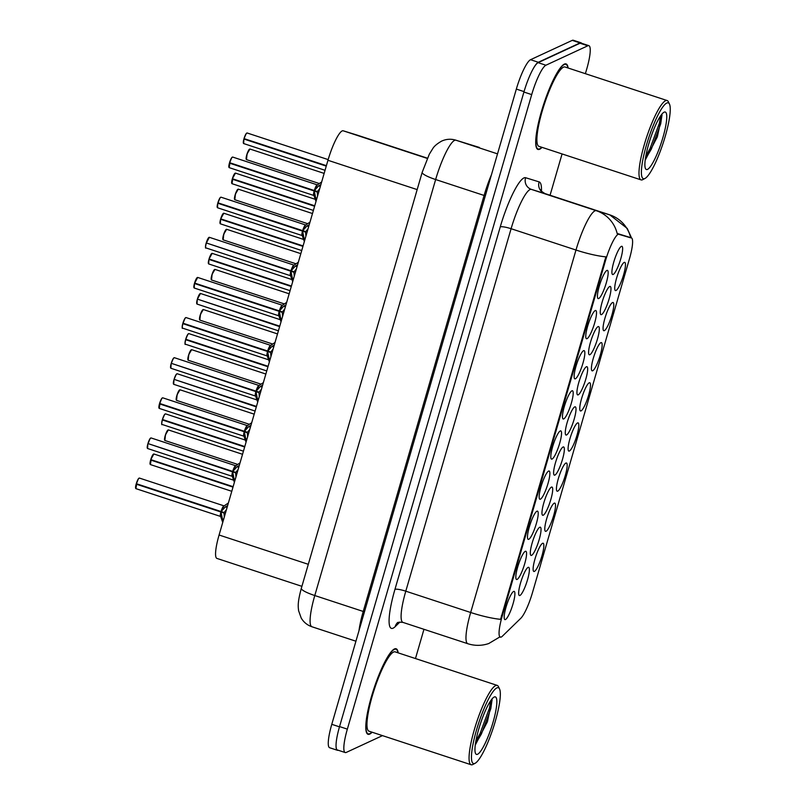 <?xml version="1.0" encoding="UTF-8"?>
<svg xmlns="http://www.w3.org/2000/svg" width="805" height="805" viewBox="0 0 805 805"><rect width="100%" height="100%" fill="white"/><g stroke="black" fill="none" stroke-linecap="round" stroke-linejoin="round"><path stroke-width="1.21" d="M542.56 543.315A14.852 2.858 -71.8 0 1 541.976 555.742A14.852 2.858 -71.8 0 1 534.409 571.399A14.852 2.858 -71.8 0 1 533.413 571.017A14.852 2.858 -71.8 0 1 535.768 556.466A14.852 2.858 -71.8 0 1 542.5 543.355A14.852 2.858 -71.8 0 1 542.56 543.315M577.537 422.937A14.852 2.858 -71.8 0 1 576.954 435.364A14.852 2.858 -71.8 0 1 569.377 451.021A14.852 2.858 -71.8 0 1 568.38 450.639A14.852 2.858 -71.8 0 1 570.745 436.089A14.852 2.858 -71.8 0 1 577.467 422.977A14.852 2.858 -71.8 0 1 577.537 422.937M589.2 382.808A14.852 2.858 -71.8 0 1 588.606 395.235A14.852 2.858 -71.8 0 1 581.039 410.892A14.852 2.858 -71.8 0 1 580.043 410.51A14.852 2.858 -71.8 0 1 582.397 395.959A14.852 2.858 -71.8 0 1 589.129 382.848A14.852 2.858 -71.8 0 1 589.2 382.808M600.852 342.689A14.852 2.858 -71.8 0 1 600.268 355.106A14.852 2.858 -71.8 0 1 592.691 370.773A14.852 2.858 -71.8 0 1 591.695 370.391A14.852 2.858 -71.8 0 1 594.06 355.84A14.852 2.858 -71.8 0 1 600.782 342.719A14.852 2.858 -71.8 0 1 600.852 342.689M565.885 463.066A14.852 2.858 -71.8 0 1 565.291 475.483A14.852 2.858 -71.8 0 1 557.724 491.151A14.852 2.858 -71.8 0 1 556.728 490.768A14.852 2.858 -71.8 0 1 559.083 476.218A14.852 2.858 -71.8 0 1 565.814 463.096A14.852 2.858 -71.8 0 1 565.885 463.066M554.222 503.185A14.852 2.858 -71.8 0 1 553.639 515.613A14.852 2.858 -71.8 0 1 546.062 531.27A14.852 2.858 -71.8 0 1 545.066 530.887A14.852 2.858 -71.8 0 1 547.43 516.337A14.852 2.858 -71.8 0 1 554.152 503.226A14.852 2.858 -71.8 0 1 554.222 503.185M612.514 302.559A14.852 2.858 -71.8 0 1 611.921 314.986A14.852 2.858 -71.8 0 1 604.354 330.644A14.852 2.858 -71.8 0 1 603.358 330.261A14.852 2.858 -71.8 0 1 605.712 315.711A14.852 2.858 -71.8 0 1 612.444 302.6A14.852 2.858 -71.8 0 1 612.514 302.559M624.167 262.43A14.852 2.858 -71.8 0 1 623.583 274.857A14.852 2.858 -71.8 0 1 616.006 290.514A14.852 2.858 -71.8 0 1 615.01 290.132A14.852 2.858 -71.8 0 1 617.375 275.582A14.852 2.858 -71.8 0 1 624.096 262.47A14.852 2.858 -71.8 0 1 624.167 262.43M528.09 567.384A14.852 2.858 -71.8 0 1 527.506 579.811A14.852 2.858 -71.8 0 1 519.929 595.469A14.852 2.858 -71.8 0 1 518.933 595.086A14.852 2.858 -71.8 0 1 521.298 580.536A14.852 2.858 -71.8 0 1 528.02 567.424A14.852 2.858 -71.8 0 1 528.09 567.384M539.742 527.265A14.852 2.858 -71.8 0 1 539.159 539.682A14.852 2.858 -71.8 0 1 531.592 555.349A14.852 2.858 -71.8 0 1 530.586 554.967A14.852 2.858 -71.8 0 1 532.95 540.417A14.852 2.858 -71.8 0 1 539.682 527.295A14.852 2.858 -71.8 0 1 539.742 527.265M574.72 406.887A14.852 2.858 -71.8 0 1 574.136 419.304A14.852 2.858 -71.8 0 1 566.559 434.972A14.852 2.858 -71.8 0 1 565.563 434.589A14.852 2.858 -71.8 0 1 567.928 420.039A14.852 2.858 -71.8 0 1 574.649 406.917A14.852 2.858 -71.8 0 1 574.72 406.887M551.405 487.136A14.852 2.858 -71.8 0 1 550.821 499.563A14.852 2.858 -71.8 0 1 543.244 515.22A14.852 2.858 -71.8 0 1 542.248 514.838A14.852 2.858 -71.8 0 1 544.613 500.287A14.852 2.858 -71.8 0 1 551.334 487.176A14.852 2.858 -71.8 0 1 551.405 487.136M563.057 447.006A14.852 2.858 -71.8 0 1 562.474 459.434A14.852 2.858 -71.8 0 1 554.907 475.091A14.852 2.858 -71.8 0 1 553.91 474.709A14.852 2.858 -71.8 0 1 556.265 460.158A14.852 2.858 -71.8 0 1 562.997 447.047A14.852 2.858 -71.8 0 1 563.057 447.006M609.697 286.51A14.852 2.858 -71.8 0 1 609.103 298.927A14.852 2.858 -71.8 0 1 601.536 314.594A14.852 2.858 -71.8 0 1 600.54 314.212A14.852 2.858 -71.8 0 1 602.895 299.661A14.852 2.858 -71.8 0 1 609.627 286.54A14.852 2.858 -71.8 0 1 609.697 286.51M598.035 326.629A14.852 2.858 -71.8 0 1 597.451 339.056A14.852 2.858 -71.8 0 1 589.874 354.713A14.852 2.858 -71.8 0 1 588.878 354.331A14.852 2.858 -71.8 0 1 591.242 339.78A14.852 2.858 -71.8 0 1 597.964 326.669A14.852 2.858 -71.8 0 1 598.035 326.629M586.382 366.758A14.852 2.858 -71.8 0 1 585.788 379.185A14.852 2.858 -71.8 0 1 578.221 394.842A14.852 2.858 -71.8 0 1 577.225 394.46A14.852 2.858 -71.8 0 1 579.58 379.91A14.852 2.858 -71.8 0 1 586.312 366.798A14.852 2.858 -71.8 0 1 586.382 366.758M621.349 246.38A14.852 2.858 -71.8 0 1 620.766 258.808A14.852 2.858 -71.8 0 1 613.189 274.465A14.852 2.858 -71.8 0 1 612.192 274.082A14.852 2.858 -71.8 0 1 614.557 259.532A14.852 2.858 -71.8 0 1 621.279 246.421A14.852 2.858 -71.8 0 1 621.349 246.38M595.217 310.579A14.852 2.858 -71.8 0 1 594.633 323.006A14.852 2.858 -71.8 0 1 587.056 338.664A14.852 2.858 -71.8 0 1 586.06 338.281A14.852 2.858 -71.8 0 1 588.425 323.731A14.852 2.858 -71.8 0 1 595.147 310.619A14.852 2.858 -71.8 0 1 595.217 310.579M583.555 350.708A14.852 2.858 -71.8 0 1 582.971 363.125A14.852 2.858 -71.8 0 1 575.404 378.793A14.852 2.858 -71.8 0 1 574.408 378.41A14.852 2.858 -71.8 0 1 576.762 363.86A14.852 2.858 -71.8 0 1 583.494 350.739A14.852 2.858 -71.8 0 1 583.555 350.708M571.902 390.827A14.852 2.858 -71.8 0 1 571.319 403.255A14.852 2.858 -71.8 0 1 563.742 418.912A14.852 2.858 -71.8 0 1 562.745 418.53A14.852 2.858 -71.8 0 1 565.11 403.979A14.852 2.858 -71.8 0 1 571.832 390.868A14.852 2.858 -71.8 0 1 571.902 390.827M560.24 430.957A14.852 2.858 -71.8 0 1 559.656 443.384A14.852 2.858 -71.8 0 1 552.089 459.041A14.852 2.858 -71.8 0 1 551.093 458.659A14.852 2.858 -71.8 0 1 553.448 444.108A14.852 2.858 -71.8 0 1 560.179 430.997A14.852 2.858 -71.8 0 1 560.24 430.957M548.587 471.086A14.852 2.858 -71.8 0 1 548.004 483.503A14.852 2.858 -71.8 0 1 540.427 499.17A14.852 2.858 -71.8 0 1 539.431 498.788A14.852 2.858 -71.8 0 1 541.795 484.238A14.852 2.858 -71.8 0 1 548.517 471.116A14.852 2.858 -71.8 0 1 548.587 471.086M536.925 511.205A14.852 2.858 -71.8 0 1 536.341 523.632A14.852 2.858 -71.8 0 1 528.774 539.29A14.852 2.858 -71.8 0 1 527.768 538.907A14.852 2.858 -71.8 0 1 530.133 524.357A14.852 2.858 -71.8 0 1 536.865 511.245A14.852 2.858 -71.8 0 1 536.925 511.205M525.273 551.334A14.852 2.858 -71.8 0 1 524.689 563.762A14.852 2.858 -71.8 0 1 517.112 579.419A14.852 2.858 -71.8 0 1 516.116 579.037A14.852 2.858 -71.8 0 1 518.48 564.486A14.852 2.858 -71.8 0 1 525.202 551.375A14.852 2.858 -71.8 0 1 525.273 551.334M513.61 591.464A14.852 2.858 -71.8 0 1 513.027 603.881A14.852 2.858 -71.8 0 1 505.449 619.548A14.852 2.858 -71.8 0 1 504.453 619.166A14.852 2.858 -71.8 0 1 506.818 604.615A14.852 2.858 -71.8 0 1 513.55 591.494A14.852 2.858 -71.8 0 1 513.61 591.464M606.879 270.45A14.852 2.858 -71.8 0 1 606.286 282.877A14.852 2.858 -71.8 0 1 598.719 298.534A14.852 2.858 -71.8 0 1 597.723 298.152A14.852 2.858 -71.8 0 1 600.077 283.601A14.852 2.858 -71.8 0 1 606.809 270.49A14.852 2.858 -71.8 0 1 606.879 270.45M502.37 636.202A25.056 4.82 -71.8 0 1 501.243 637.037A25.056 4.82 -71.8 0 1 500.308 637.147A25.056 4.82 -71.8 0 1 502.229 616.077L605.501 260.629A25.056 4.82 -71.8 0 1 619.196 234.084L631.331 237.827A25.056 4.82 -71.8 0 1 631.351 237.837A25.056 4.82 -71.8 0 1 629.43 258.908L532.457 592.681A25.056 4.82 -71.8 0 1 520.805 618.28L502.37 636.202M301.905 586.332L216.948 558.429A27.843 5.363 -71.8 0 1 219.081 535.013L327.957 160.286A27.843 5.363 -71.8 0 1 343.172 130.792L357.048 135.069A27.843 5.363 -71.8 0 1 357.068 135.079A27.843 5.363 -71.8 0 1 357.078 135.079L427.364 158.172L357.068 135.079M398.183 652.865A45.01 8.664 108.2 0 0 396.12 648.78A45.01 8.664 108.2 0 0 394.44 648.971A45.01 8.664 108.2 0 0 372.635 692.642A45.01 8.664 108.2 0 0 368.036 734.301A45.01 8.664 108.2 0 0 369.716 734.1A45.01 8.664 108.2 0 0 372.121 732.228M568.099 68.002A45.01 8.664 108.2 0 0 566.046 63.917A45.01 8.664 108.2 0 0 564.365 64.108A45.01 8.664 108.2 0 0 542.55 107.779A45.01 8.664 108.2 0 0 537.951 149.438A45.01 8.664 108.2 0 0 539.632 149.237A45.01 8.664 108.2 0 0 542.037 147.365M500.136 636.765L488.726 643.547C481.793 645.882 474.819 645.942 467.826 643.718A37.121 7.144 -71.8 0 1 470.673 612.494A32.482 5.645 16.2 0 0 500.579 619.327L605.883 256.855A32.482 5.645 -163.8 0 1 575.988 250.033A37.121 7.144 -71.8 0 1 594.915 210.87A37.121 7.144 -71.8 0 1 596.284 210.699L609.808 214.875A37.121 7.144 -71.8 0 1 609.828 214.885A37.121 7.144 -71.8 0 1 609.848 214.895L544.935 193.572A37.121 7.144 108.2 0 0 544.915 193.562L531.391 189.386A37.121 7.144 108.2 0 0 530.022 189.557A37.121 7.144 108.2 0 0 511.095 228.711L405.79 591.182A37.121 7.144 108.2 0 0 402.933 622.396C399.149 622.084 397.247 622.275 397.227 622.959L397.388 622.818M585.386 73.688L586.724 69.079A27.843 5.363 108.2 0 0 588.868 45.664L581.079 43.108A27.843 5.363 108.2 0 0 580.033 43.229L538.112 62.669A27.843 5.363 108.2 0 0 523.914 92.042L339.559 726.573A27.843 5.363 108.2 0 0 337.426 749.988L345.214 752.544A27.843 5.363 108.2 0 0 346.251 752.423L382.476 735.629M399.904 622.054L395.205 626.622A46.398 8.936 -71.8 0 1 394.953 589.351L500.257 226.889A46.398 8.936 -71.8 0 1 523.924 177.935A46.398 8.936 -71.8 0 1 525.625 177.724A9.278 9.107 107.1 0 0 531.391 189.386L596.284 210.699A32.482 31.878 -72.9 0 1 617.254 233.853L630.738 237.837M588.868 45.664A27.843 5.363 108.2 0 0 587.821 45.784L545.901 65.225A27.843 5.363 108.2 0 0 531.702 94.598L347.347 729.139A27.843 5.363 108.2 0 0 345.214 752.544M415.471 658.55L423.963 629.309M550.067 195.253L562.071 153.946M581.703 43.319A27.843 5.363 108.2 0 0 581.069 42.806L573.281 40.25A27.843 5.363 108.2 0 0 572.244 40.371L530.535 59.711A27.843 5.363 108.2 0 0 516.337 89.083L331.781 724.319A27.843 5.363 108.2 0 0 329.648 747.734L337.436 750.29A27.843 5.363 108.2 0 0 338.241 750.26M336.057 746.144A27.843 5.363 108.2 0 0 337.436 750.29M581.069 42.806A27.843 5.363 108.2 0 0 580.033 42.927L538.324 62.267A27.843 5.363 108.2 0 0 532.447 70.136M316.224 200.666L314.242 191.006L317.261 191.993L315.993 191.077M229.687 162.721L231.679 157.73L232.665 157.056A5.565 1.077 108.2 0 0 232.454 157.086A5.565 1.077 108.2 0 0 229.687 162.721L314.302 190.523A5.565 1.077 -71.8 0 1 317.079 184.878A5.565 1.077 -71.8 0 1 317.281 184.848L314.373 190.544L318.659 185.854L320.873 184.667M313.839 195.444A5.565 1.077 -71.8 0 1 313.809 195.434A5.565 1.077 -71.8 0 1 314.171 190.976L314.242 191.006M229.546 162.66L229.556 162.66A5.383 1.036 -71.8 0 1 232.232 157.196M228.972 167.339A5.383 1.036 -71.8 0 1 229.425 163.113L314.171 190.976L313.809 195.434A5.565 1.067 108.2 0 1 314.171 190.976L314.705 190.654M314.373 190.544L317.391 191.54L319.726 188.612M229.556 163.184A5.565 1.077 108.2 0 0 229.194 167.641L229.918 162.801M317.261 191.993L317.573 196.028M244.026 138.591L246.149 133.66L247.145 132.986A5.565 1.077 108.2 0 0 246.934 133.006A5.565 1.077 108.2 0 0 244.156 138.651L244.026 138.581A5.383 1.036 -71.8 0 1 246.712 133.127M244.026 139.114A5.565 1.077 108.2 0 0 243.663 143.562L243.895 139.034L326.256 166.122M244.156 138.651L326.387 165.659M496.866 687.903A39.908 7.688 108.2 0 0 476.51 729.994A39.908 7.688 108.2 0 0 474.94 763.382A39.908 7.688 108.2 0 0 475.121 763.291A39.908 7.688 108.2 0 0 493.203 728.042A39.908 7.688 108.2 0 0 499.543 688.939A39.908 7.688 108.2 0 0 496.866 687.903M499.543 688.939L498.456 686.655A41.759 8.04 108.2 0 0 497.208 685.397A41.759 8.04 108.2 0 0 495.649 685.578A41.759 8.04 108.2 0 0 475.403 726.1A41.759 8.04 108.2 0 0 471.136 764.75A41.759 8.04 108.2 0 0 472.696 764.569A41.759 8.04 108.2 0 0 472.897 764.468L475.121 763.291M497.208 685.397L395.114 651.859A41.759 8.04 108.2 0 0 393.554 652.04A41.759 8.04 108.2 0 0 373.309 692.562A41.759 8.04 108.2 0 0 369.042 731.212L471.136 764.75M397.942 652.795A44.547 8.573 108.2 0 0 395.98 649.212A44.547 8.573 108.2 0 0 394.319 649.414A44.547 8.573 108.2 0 0 372.725 692.632A44.547 8.573 108.2 0 0 368.177 733.858A44.547 8.573 108.2 0 0 369.837 733.667A44.547 8.573 108.2 0 0 371.88 732.148M477.586 754.255A30.258 5.826 108.2 0 0 493.022 722.337A30.258 5.826 108.2 0 0 494.22 697.029A30.258 5.826 108.2 0 0 494.079 697.1A30.258 5.826 108.2 0 0 480.374 723.826A30.258 5.826 108.2 0 0 475.554 753.48A30.258 5.826 108.2 0 0 477.586 754.255M475.483 744.655L487.417 721.723L492.107 699.988M490.718 700.672L489.42 708.209L480.072 733.476L475.866 741.093M492.066 699.766L490.798 708.662L481.44 733.929L475.363 744.263M666.782 103.04A39.908 7.688 108.2 0 0 646.435 145.131A39.908 7.688 108.2 0 0 644.855 178.519A39.908 7.688 108.2 0 0 645.047 178.428A39.908 7.688 108.2 0 0 663.119 143.179A39.908 7.688 108.2 0 0 669.468 104.076A39.908 7.688 108.2 0 0 666.782 103.04M669.468 104.076L668.371 101.802A41.759 8.04 108.2 0 0 667.124 100.534A41.759 8.04 108.2 0 0 665.564 100.716A41.759 8.04 108.2 0 0 645.328 141.237A41.759 8.04 108.2 0 0 641.062 179.887A41.759 8.04 108.2 0 0 642.621 179.706A41.759 8.04 108.2 0 0 642.813 179.606L645.047 178.428M667.124 100.534L565.029 66.996A41.759 8.04 108.2 0 0 563.47 67.177A41.759 8.04 108.2 0 0 543.234 107.699A41.759 8.04 108.2 0 0 538.968 146.349L641.062 179.887M567.867 67.932A44.547 8.573 108.2 0 0 565.895 64.35A44.547 8.573 108.2 0 0 564.235 64.551A44.547 8.573 108.2 0 0 542.64 107.769A44.547 8.573 108.2 0 0 538.092 148.995A44.547 8.573 108.2 0 0 539.753 148.804A44.547 8.573 108.2 0 0 541.795 147.285M647.512 169.392A30.258 5.826 108.2 0 0 662.938 137.474A30.258 5.826 108.2 0 0 664.135 112.167A30.258 5.826 108.2 0 0 663.994 112.237A30.258 5.826 108.2 0 0 650.289 138.963A30.258 5.826 108.2 0 0 645.479 168.617A30.258 5.826 108.2 0 0 647.512 169.392M645.399 159.793L657.333 136.86L662.022 115.125M660.633 115.809L659.335 123.346L649.987 148.623L645.791 156.23M661.982 114.904L660.714 123.799L651.366 149.066L645.288 159.4M304.562 240.796L302.579 231.126L305.598 232.122L304.33 231.196M218.024 202.85L220.017 197.859L221.003 197.185A5.565 1.077 108.2 0 0 220.801 197.205A5.565 1.077 108.2 0 0 218.024 202.85L302.65 230.643A5.565 1.077 -71.8 0 1 305.417 225.008A5.565 1.077 -71.8 0 1 305.628 224.977L302.72 230.673L306.997 225.974L309.211 224.796M217.893 203.313A5.565 1.077 108.2 0 0 217.531 207.76L217.763 203.232L302.509 231.105L302.157 235.553A5.565 1.077 -71.8 0 1 302.147 235.563A5.565 1.077 -71.8 0 1 302.509 231.105L302.579 231.126M217.893 202.79L217.893 202.78A5.383 1.036 -71.8 0 1 220.58 197.326M305.749 224.987L305.628 224.977A5.565 1.077 -71.8 0 1 305.648 224.987L305.628 224.977A5.565 1.067 108.2 0 0 302.65 230.643L302.65 230.643M302.72 230.673L305.739 231.659L308.063 228.741M302.257 235.624L302.157 235.553A5.565 1.067 108.2 0 1 302.519 231.105L303.052 230.783M305.598 232.122L305.91 236.157M292.909 280.915L290.927 271.255L293.946 272.251L292.678 271.325M206.372 242.979L209.35 237.314A5.565 1.077 108.2 0 0 209.139 237.334A5.565 1.077 108.2 0 0 206.372 242.979L290.987 270.772A5.565 1.077 -71.8 0 1 293.765 265.127A5.565 1.077 -71.8 0 1 293.966 265.107L291.058 270.792L295.344 266.103L297.558 264.925M290.525 275.692A5.565 1.077 -71.8 0 1 290.494 275.682A5.565 1.077 -71.8 0 1 290.857 271.235L290.927 271.255M206.231 242.909L206.241 242.909A5.383 1.036 -71.8 0 1 208.918 237.455M294.087 265.117L293.966 265.107A5.565 1.077 -71.8 0 1 293.986 265.117L293.966 265.107A5.565 1.067 108.2 0 0 290.997 270.772L290.987 270.772M206.603 243.05L290.857 271.235L290.494 275.682A5.565 1.067 108.2 0 1 290.857 271.235L291.39 270.903M291.058 270.792L294.077 271.788L296.411 268.86M293.946 272.251L294.258 276.276M281.247 321.044L279.265 311.384L282.283 312.37L281.015 311.454M194.709 283.098L197.688 277.433A5.565 1.077 108.2 0 0 197.487 277.463A5.565 1.077 108.2 0 0 194.709 283.098L279.335 310.901A5.565 1.077 -71.8 0 1 282.102 305.256A5.565 1.077 -71.8 0 1 282.314 305.226L279.405 310.921L283.682 306.232L285.896 305.055M278.862 315.822A5.565 1.077 -71.8 0 1 278.832 315.812A5.565 1.077 -71.8 0 1 279.194 311.354L279.265 311.384M194.579 283.038L194.579 283.038A5.383 1.036 -71.8 0 1 197.265 277.574M194.579 283.561A5.565 1.077 108.2 0 0 194.216 288.019L194.448 283.481L279.204 311.354L278.842 315.812A5.565 1.067 108.2 0 1 279.204 311.354L279.738 311.032M279.405 310.921L282.424 311.917L284.749 308.989M282.283 312.37L282.595 316.405M269.595 361.173L267.612 351.503L270.631 352.499L269.363 351.574M183.057 323.228L185.049 318.237L186.036 317.562A5.565 1.077 108.2 0 0 185.824 317.583A5.565 1.077 108.2 0 0 183.057 323.228L267.673 351.02A5.565 1.077 -71.8 0 1 270.44 345.385A5.565 1.077 -71.8 0 1 270.651 345.355L267.743 351.05L272.03 346.351L274.233 345.174M267.2 355.941A5.565 1.077 -71.8 0 1 267.18 355.941A5.565 1.077 -71.8 0 1 267.542 351.483L267.612 351.503M182.916 323.167L182.926 323.157A5.383 1.036 -71.8 0 1 185.603 317.703M182.343 327.836A5.383 1.036 -71.8 0 1 182.785 323.62L267.542 351.483L267.18 355.931A5.565 1.067 108.2 0 1 267.542 351.483L268.075 351.161M267.743 351.05L270.762 352.037L273.096 349.118M182.926 323.691A5.565 1.077 108.2 0 0 182.564 328.138C182.021 328.993 182.091 327.484 182.785 323.61L183.288 323.308M270.631 352.499L270.943 356.535M232.363 178.71L235.483 173.115A5.565 1.077 108.2 0 0 235.271 173.135A5.565 1.077 108.2 0 0 232.504 178.78L232.373 178.71A5.383 1.036 -71.8 0 1 235.05 173.256M231.79 183.389A5.383 1.036 -71.8 0 1 232.243 179.173L314.604 206.251M232.504 178.78L314.735 205.788M232.373 179.233A5.565 1.077 108.2 0 0 232.011 183.691L232.736 178.851M220.711 218.839L223.83 213.234A5.565 1.077 108.2 0 0 223.619 213.265A5.565 1.077 108.2 0 0 220.842 218.9L220.711 218.839A5.383 1.036 -71.8 0 1 223.398 213.375M220.711 219.363A5.565 1.077 108.2 0 0 220.349 223.82L220.58 219.282L302.942 246.37M220.842 218.9L303.072 245.917M209.048 258.969L212.168 253.364A5.565 1.077 108.2 0 0 211.957 253.384A5.565 1.077 108.2 0 0 209.189 259.029L209.059 258.958A5.383 1.036 -71.8 0 1 211.735 253.505M208.475 263.638A5.383 1.036 -71.8 0 1 208.928 259.421L291.289 286.5M209.189 259.029L291.42 286.037M197.396 299.088L200.505 293.493A5.565 1.077 108.2 0 0 200.304 293.513A5.565 1.077 108.2 0 0 197.527 299.158L197.396 299.088A5.383 1.036 -71.8 0 1 200.083 293.634M197.758 299.229L279.627 326.629M197.527 299.158L279.758 326.166M257.932 401.293L255.95 391.633L258.969 392.629L257.701 391.703M259.119 385.494L258.999 385.484A5.565 1.077 -71.8 0 1 259.019 385.494A5.565 1.067 108.2 0 0 256.02 391.15L256.01 391.15A5.565 1.077 -71.8 0 1 258.787 385.504A5.565 1.077 -71.8 0 1 258.999 385.484L256.091 391.17L260.367 386.481L262.581 385.303M171.626 363.427L255.879 391.612L255.517 396.06A5.565 1.077 -71.8 0 1 255.517 396.06A5.565 1.077 -71.8 0 1 255.879 391.612L255.95 391.633M171.264 363.286L173.387 358.366L174.373 357.692A5.565 1.077 108.2 0 0 174.172 357.712A5.565 1.077 108.2 0 0 171.395 363.357L171.264 363.286A5.383 1.036 -71.8 0 1 173.94 357.833M256.091 391.17L259.099 392.166L261.434 389.238M255.618 396.13L255.527 396.06A5.565 1.067 108.2 0 1 255.889 391.612L256.423 391.28M171.395 363.357L256.01 391.15M258.969 392.629L259.28 396.654M246.28 441.422L244.297 431.762L247.316 432.748L246.048 431.832M159.742 403.486L161.735 398.485L162.721 397.811A5.565 1.077 108.2 0 0 162.509 397.841A5.565 1.077 108.2 0 0 159.742 403.486L244.358 431.279A5.565 1.077 -71.8 0 1 247.125 425.634A5.565 1.077 -71.8 0 1 247.336 425.603L244.428 431.299L248.715 426.61L250.919 425.432M159.028 408.095A5.383 1.036 -71.8 0 1 159.471 403.869L244.227 431.732L243.865 436.189A5.565 1.077 -71.8 0 1 243.865 436.189A5.565 1.077 -71.8 0 1 244.227 431.732L244.297 431.762M159.601 403.416L159.611 403.416A5.383 1.036 -71.8 0 1 162.288 397.952M247.457 425.614L247.336 425.614A5.565 1.077 -71.8 0 1 247.356 425.614L247.336 425.614A5.565 1.067 108.2 0 0 244.368 431.279L244.358 431.279M244.428 431.299L247.447 432.295L249.781 429.367M243.965 436.25L243.865 436.189A5.565 1.067 108.2 0 1 244.227 431.732L244.76 431.41M159.601 403.939A5.565 1.077 108.2 0 0 159.239 408.397L159.974 403.557M247.316 432.748L247.628 436.783M234.617 481.551L232.635 471.881L235.654 472.877L234.386 471.951M148.08 443.605L150.072 438.614L151.058 437.94A5.565 1.077 108.2 0 0 150.857 437.96A5.565 1.077 108.2 0 0 148.08 443.605L232.695 471.398A5.565 1.077 -71.8 0 1 235.473 465.763A5.565 1.077 -71.8 0 1 235.684 465.733L232.766 471.428L237.052 466.729L239.266 465.552M232.232 476.319A5.565 1.077 -71.8 0 1 232.202 476.319A5.565 1.077 -71.8 0 1 232.565 471.861L232.635 471.881M147.949 443.545L147.949 443.535A5.383 1.036 -71.8 0 1 150.626 438.081M148.311 443.686L232.565 471.861L232.212 476.308A5.565 1.067 108.2 0 1 232.575 471.861M232.766 471.428L235.785 472.414L238.119 469.496M232.565 471.861L233.108 471.539M235.654 472.877L235.966 476.912M222.965 521.67L220.983 512.01L224.001 513.006L222.723 512.081M136.427 483.735L138.42 478.744L139.406 478.069A5.565 1.077 108.2 0 0 139.195 478.09A5.565 1.077 108.2 0 0 136.427 483.735L221.043 511.527A5.565 1.077 -71.8 0 1 223.81 505.882A5.565 1.077 -71.8 0 1 224.021 505.862L221.113 511.547L225.4 506.858L227.604 505.681M135.713 488.343A5.383 1.036 -71.8 0 1 136.156 484.127L220.912 511.99L220.55 516.438A5.565 1.077 -71.8 0 1 220.55 516.438A5.565 1.077 -71.8 0 1 220.912 511.99L220.983 512.01M136.287 483.664L136.297 483.664A5.383 1.036 -71.8 0 1 138.973 478.21M221.113 511.547L224.132 512.544L226.467 509.615M220.651 516.508L220.55 516.438A5.565 1.067 108.2 0 1 220.912 511.99L221.445 511.658M136.287 484.187A5.565 1.077 108.2 0 0 135.924 488.645L136.659 483.805M224.001 513.006L224.313 517.031M185.734 339.217L187.867 334.286L188.853 333.612A5.565 1.077 108.2 0 0 188.642 333.642A5.565 1.077 108.2 0 0 185.875 339.287L185.744 339.217A5.383 1.036 -71.8 0 1 188.42 333.753M185.16 343.896A5.383 1.036 -71.8 0 1 185.603 339.67L267.974 366.748M185.875 339.287L268.105 366.295M185.744 339.74A5.565 1.077 108.2 0 0 185.381 344.198C184.838 345.053 184.909 343.534 185.603 339.66L186.106 339.358M174.081 379.346L176.204 374.416L177.191 373.741A5.565 1.077 108.2 0 0 176.989 373.762A5.565 1.077 108.2 0 0 174.212 379.407L174.081 379.336A5.383 1.036 -71.8 0 1 176.758 373.882M174.444 379.487L256.312 406.877M174.212 379.407L256.443 406.414M162.419 419.465L164.552 414.545L165.538 413.871A5.565 1.077 108.2 0 0 165.327 413.891A5.565 1.077 108.2 0 0 162.56 419.536L162.429 419.465A5.383 1.036 -71.8 0 1 165.106 414.012M161.845 424.144A5.383 1.036 -71.8 0 1 162.288 419.928L244.65 447.006M162.56 419.536L244.79 446.544M162.419 419.989A5.565 1.077 108.2 0 0 162.067 424.446C161.523 425.302 161.594 423.792 162.288 419.918L162.791 419.606M150.766 459.595L153.876 453.99A5.565 1.077 108.2 0 0 153.675 454.02A5.565 1.077 108.2 0 0 150.897 459.665L150.766 459.595A5.383 1.036 -71.8 0 1 153.443 454.131M150.193 464.274A5.383 1.036 -71.8 0 1 150.636 460.047L232.997 487.126M150.897 459.665L233.128 486.673M150.766 460.118A5.565 1.077 108.2 0 0 150.404 464.576L151.129 459.736M314.302 190.523L314.302 190.523A5.565 1.067 108.2 0 1 317.281 184.858L232.665 157.056M279.335 310.901L279.335 310.901A5.565 1.067 108.2 0 1 282.314 305.236L197.688 277.433M267.673 351.02L267.673 351.02A5.565 1.067 108.2 0 1 270.651 345.355L186.036 317.562M605.501 260.629L604.646 260.347M619.196 234.084L617.938 233.671M609.828 214.885L627.206 228.399L631.029 236.821L631.301 237.817L630.084 237.415M502.229 616.077L501.384 615.795M308.305 564.315L219.081 535.013M427.264 158.414L343.172 130.792M417.171 189.598L327.957 160.286M500.257 226.889A9.278 1.61 -163.8 0 1 511.095 228.711L575.988 250.033L470.673 612.494L405.79 591.182A9.278 1.61 -163.8 0 0 394.953 589.351M630.677 237.616A32.482 31.878 -72.9 0 0 609.808 214.875L544.915 193.562A9.278 9.107 107.1 0 1 539.149 181.9A46.398 8.936 -71.8 0 1 541.443 191.127M525.625 177.724L539.149 181.9M531.702 94.598L523.914 92.042M545.901 65.225L538.112 62.669M347.347 729.139L339.559 726.573M587.821 45.784L580.033 43.229M544.965 193.572A37.121 7.144 108.2 0 0 544.935 193.572C541.705 191.57 540.276 190.302 540.678 189.739M395.205 626.622A9.278 8.543 45.8 0 1 397.278 622.929M497.51 153.866L455.942 140.211A18.565 18.213 -72.9 0 0 455.63 140.11L479.347 147.436A18.565 18.213 -72.9 0 0 479.035 147.335L479.367 147.446A37.121 7.144 108.2 0 0 479.367 147.446A37.121 7.144 108.2 0 0 479.347 147.436L455.942 140.211A37.121 7.144 108.2 0 0 454.573 140.382A37.121 7.144 108.2 0 0 435.646 179.535L314.785 595.539A37.121 7.144 108.2 0 0 311.927 626.763C307.299 625.173 303.737 622.275 301.231 618.079L298.615 610.774C298.041 606.014 297.568 602.331 301.322 588.334L422.182 172.33A18.565 3.23 -163.8 0 0 435.646 179.535L484.097 195.454A37.121 7.144 -71.8 0 1 491.432 174.796M364.444 611.891A4.639 0.805 16.2 0 0 363.236 611.458L314.785 595.539A18.565 3.23 -163.8 0 1 301.322 588.334M358.99 630.687A37.121 7.144 -71.8 0 1 363.236 611.458L484.097 195.454A4.639 0.805 16.2 0 1 485.304 195.887M331.781 724.319L339.489 726.845M516.337 89.083L524.035 91.609M530.535 59.711L538.324 62.267M572.244 40.371L580.033 42.927M314.322 191.681A5.736 1.097 108.2 0 0 313.9 195.464L316.003 201.421M321.648 181.97L317.371 184.878A5.736 1.097 108.2 0 0 314.785 190.071M315.58 199.046L316.596 199.378M315.178 197.809L316.888 198.372M318.659 185.854L320.36 186.408M319.595 185.241L320.611 185.573M243.452 143.26A5.383 1.036 -71.8 0 1 243.895 139.044M249.751 149.066A5.565 1.077 108.2 0 0 247.055 154.469A5.565 1.077 108.2 0 0 246.481 159.621L247.065 153.916L249.963 149.036A5.565 1.077 108.2 0 0 249.751 149.066M246.27 159.32A5.383 1.036 -71.8 0 1 247.004 154.117A5.383 1.036 -71.8 0 1 249.53 149.177M302.66 231.81A5.736 1.097 108.2 0 0 302.237 235.583L304.34 241.55M309.995 222.1L305.709 225.008A5.736 1.097 108.2 0 0 303.133 230.19M217.32 207.459A5.383 1.036 -71.8 0 1 217.763 203.242M303.928 239.176L304.934 239.508M303.525 237.938L305.226 238.501M306.997 225.974L308.707 226.537M307.933 225.37L308.949 225.702M291.007 271.929A5.736 1.097 108.2 0 0 290.575 275.713L292.688 281.67M298.333 262.229L294.056 265.137A5.736 1.097 108.2 0 0 291.47 270.319M206.241 243.432A5.565 1.077 108.2 0 0 205.879 247.89L290.595 275.753M205.657 247.588A5.383 1.036 -71.8 0 1 206.1 243.372C205.406 247.236 205.335 248.745 205.879 247.89M292.265 279.305L293.282 279.637M291.863 278.067L293.573 278.621M295.344 266.103L297.045 266.666M296.28 265.489L297.297 265.821M279.345 312.058A5.736 1.097 108.2 0 0 278.922 315.842L194.216 288.019M286.681 302.348L282.394 305.256A5.736 1.097 108.2 0 0 279.818 310.448M194.005 287.717A5.383 1.036 -71.8 0 1 194.448 283.491M280.613 319.424L281.619 319.756M280.21 318.186L281.911 318.75M283.682 306.232L285.393 306.786M284.618 305.618L285.634 305.95M267.683 352.188A5.736 1.097 108.2 0 0 267.26 355.961L269.373 361.928M275.018 342.477L270.742 345.385A5.736 1.097 108.2 0 0 268.156 350.567M268.95 359.553L269.967 359.885M268.548 358.316L270.259 358.879M272.03 346.351L273.73 346.915M272.965 345.748L273.972 346.08M238.089 189.185A5.565 1.077 108.2 0 0 235.392 194.589A5.565 1.077 108.2 0 0 234.829 199.741L235.412 194.045L238.3 189.165A5.565 1.077 108.2 0 0 238.089 189.185M234.607 199.439A5.383 1.036 -71.8 0 1 235.352 194.246A5.383 1.036 -71.8 0 1 237.867 189.306M226.436 229.314A5.565 1.077 108.2 0 0 223.74 234.718A5.565 1.077 108.2 0 0 223.166 239.87L223.75 234.175L226.648 229.294A5.565 1.077 108.2 0 0 226.436 229.314M222.955 239.568A5.383 1.036 -71.8 0 1 223.689 234.366A5.383 1.036 -71.8 0 1 226.215 229.435M214.774 269.444A5.565 1.077 108.2 0 0 212.077 274.847A5.565 1.077 108.2 0 0 211.514 279.999L212.097 274.294L214.985 269.413A5.565 1.077 108.2 0 0 214.774 269.444M211.292 279.697A5.383 1.036 -71.8 0 1 212.037 274.495A5.383 1.036 -71.8 0 1 214.553 269.554M203.122 309.563A5.565 1.077 108.2 0 0 200.425 314.966A5.565 1.077 108.2 0 0 199.851 320.118L200.435 314.423L203.333 309.543A5.565 1.077 108.2 0 0 203.122 309.563M199.64 319.816A5.383 1.036 -71.8 0 1 200.375 314.624A5.383 1.036 -71.8 0 1 202.9 309.684M220.137 223.518A5.383 1.036 -71.8 0 1 220.58 219.292M209.059 259.492A5.565 1.077 108.2 0 0 208.696 263.939L290.072 290.675M197.396 299.611A5.565 1.077 108.2 0 0 197.034 304.069L278.419 330.805M196.823 303.767A5.383 1.036 -71.8 0 1 197.265 299.551L197.034 304.069M256.03 392.307A5.736 1.097 108.2 0 0 255.608 396.09L257.711 402.047M263.366 382.606L259.079 385.515A5.736 1.097 108.2 0 0 256.503 390.697M171.264 363.81A5.565 1.077 108.2 0 0 170.902 368.267L255.527 396.06M170.69 367.966A5.383 1.036 -71.8 0 1 171.133 363.749L170.902 368.267M257.298 399.683L258.304 400.015M256.896 398.445L258.596 398.998M260.367 386.481L262.078 387.044M261.303 385.867L262.319 386.199M244.368 432.436A5.736 1.097 108.2 0 0 243.945 436.219L246.058 442.176M251.703 422.726L247.427 425.634A5.736 1.097 108.2 0 0 244.841 430.826M245.636 439.802L246.652 440.134M245.233 438.564L246.944 439.127M248.715 426.61L250.415 427.163M249.651 425.996L250.657 426.328M232.715 472.565A5.736 1.097 108.2 0 0 232.293 476.339L147.587 448.516L147.818 443.988A5.383 1.036 -71.8 0 0 147.375 448.214M240.051 462.855L235.764 465.763A5.736 1.097 108.2 0 0 233.188 470.945M147.949 444.068A5.565 1.077 108.2 0 0 147.587 448.516M151.058 437.94L235.684 465.733A5.565 1.067 108.2 0 0 232.705 471.408M233.983 479.931L234.99 480.263M233.581 478.693L235.281 479.257M237.052 466.729L238.763 467.292M237.988 466.125L239.005 466.457M221.053 512.684A5.736 1.097 108.2 0 0 220.63 516.468L222.744 522.425M228.389 502.984L224.112 505.892A5.736 1.097 108.2 0 0 221.526 511.074M139.406 478.069L224.021 505.862A5.565 1.067 108.2 0 0 221.053 511.527M222.321 520.06L223.337 520.392M221.918 518.823L223.629 519.376M225.4 506.858L227.101 507.422M226.336 506.244L227.342 506.576M174.081 379.869A5.565 1.077 108.2 0 0 173.719 384.317L255.094 411.053M173.508 384.015A5.383 1.036 -71.8 0 1 173.95 379.799L173.719 384.317M191.459 349.692A5.565 1.077 108.2 0 0 188.762 355.096A5.565 1.077 108.2 0 0 188.199 360.248L188.783 354.552L191.671 349.672A5.565 1.077 108.2 0 0 191.459 349.692M187.978 359.946A5.383 1.036 -71.8 0 1 188.722 354.743A5.383 1.036 -71.8 0 1 191.238 349.813M179.807 389.821A5.565 1.077 108.2 0 0 177.11 395.225A5.565 1.077 108.2 0 0 176.537 400.377L177.12 394.671L180.008 389.791A5.565 1.077 108.2 0 0 179.807 389.821M176.325 400.075A5.383 1.036 -71.8 0 1 177.06 394.873A5.383 1.036 -71.8 0 1 179.585 389.932M168.144 429.94A5.565 1.077 108.2 0 0 165.448 435.344A5.565 1.077 108.2 0 0 164.884 440.496L165.468 434.801L168.356 429.92A5.565 1.077 108.2 0 0 168.144 429.94M164.663 440.194A5.383 1.036 -71.8 0 1 165.407 435.002A5.383 1.036 -71.8 0 1 167.923 430.061M631.351 237.837L630.094 237.425M467.826 643.718L402.933 622.396M422.182 172.33L429.337 154.157L432.688 148.744C434.096 146.258 437.095 143.713 441.663 141.096C446.191 139.044 450.85 138.712 455.63 140.11M311.927 626.763L355.931 641.213M313.91 195.494L229.194 167.641M247.145 132.986L328.158 159.601M243.663 143.562L325.049 170.298M246.481 159.621L319.333 183.55M249.963 149.036L324.143 173.407M367 733.476L368.177 733.858M394.802 648.83L395.98 649.212M536.915 148.613L538.092 148.995M564.718 63.967L565.895 64.35M221.003 197.185L305.628 224.977M217.531 207.76L302.157 235.553M209.35 237.314L293.966 265.107M278.922 315.842L281.026 321.799M182.564 328.138L267.18 355.941M234.829 199.741L307.671 223.669M238.3 189.165L312.481 213.536M223.166 239.87L296.019 263.799M226.648 229.294L300.829 253.656M211.514 279.999L284.356 303.928M214.985 269.413L289.166 293.785M199.851 320.118L272.704 344.047M203.333 309.543L277.514 333.914M235.483 173.115L315.258 199.318M232.011 183.691L313.387 210.427M223.83 213.234L303.596 239.437M220.349 223.82L301.734 250.546M212.168 253.364L291.943 279.566M208.696 263.939L208.918 259.411M200.505 293.493L280.281 319.696M174.373 357.692L258.999 385.484M162.721 397.811L247.336 425.614M159.239 408.397L243.865 436.189M232.293 476.339L234.396 482.306M135.924 488.645L220.55 516.438M188.853 333.612L268.629 359.815M185.381 344.198L266.757 370.924M177.191 373.741L256.966 399.944M165.538 413.871L245.314 440.073M162.067 424.446L243.442 451.182M153.876 453.99L233.651 480.193M150.404 464.576L231.78 491.302M188.199 360.248L261.041 384.176M191.671 349.672L265.851 374.033M176.537 400.377L249.389 424.305M180.008 389.791L254.199 414.162M164.884 440.496L237.727 464.425M168.356 429.92L242.536 454.292"/></g></svg>
